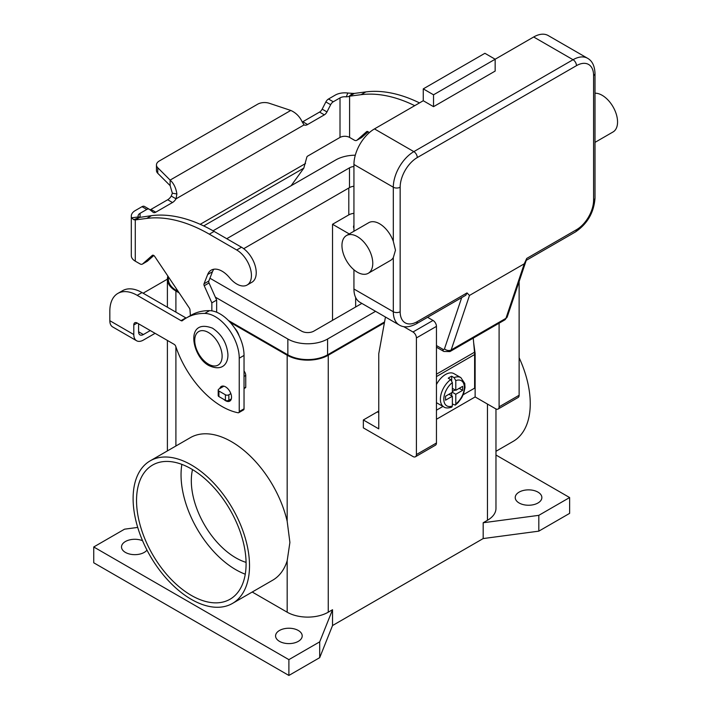 <?xml version="1.0" encoding="UTF-8"?>
<svg xmlns="http://www.w3.org/2000/svg" width="711" height="711" viewBox="0 0 711 711"><rect width="100%" height="100%" fill="white"/><g stroke="black" fill="none" stroke-linecap="round" stroke-linejoin="round"><path stroke-width="1.07" d="M436.447 410.185L442.953 406.425M463.208 394.729L474.619 388.144L474.619 354.54A25.418 14.673 -120 0 0 474.513 352.221L473.242 338.116M452.365 404.008L455.289 405.11L458.062 402.639L461.679 397.778L463.563 393.841L465.012 387.602L464.772 383.496L460.844 377.621L453.991 373.666A16.948 9.785 120 0 0 445.521 374.501A16.948 9.785 120 0 0 436.447 384.535M436.447 402.622A16.948 9.785 120 0 0 437.043 403.013L443.895 406.968C445.557 408.212 448.179 408.274 451.761 407.145L452.365 405.963L452.365 396.249L445.521 400.204L445.521 396.249L452.365 392.294L452.365 382.58A14.522 8.39 120 0 0 443.806 399.209A14.522 8.39 120 0 0 452.365 405.963M452.365 382.58L450.658 379.585L448.259 378.208A16.948 9.785 -60 0 1 449.974 377.07A16.948 9.785 -60 0 1 451.681 376.226L454.08 377.612L455.787 380.598L455.787 390.321L462.639 386.366L462.639 390.321L455.787 394.267L455.787 403.99A14.522 8.39 120 0 0 464.345 387.353A14.522 8.39 120 0 0 455.787 380.598M378.759 411.029A38.732 22.361 -60 0 1 377.39 411.865L363.348 419.97L378.759 428.857L378.759 353.749L385.451 317.035M192.512 469.598A62.941 36.341 -120 0 0 235.821 557.842A62.941 36.341 -120 0 0 246.077 562.374M191.312 468.887A77.472 44.731 60 0 1 241.918 537.152A77.472 44.731 60 0 1 230.044 599.231A77.472 44.731 60 0 1 191.312 595.4A77.472 44.731 60 0 1 140.707 527.127A77.472 44.731 60 0 1 152.581 465.056A77.472 44.731 60 0 1 191.312 468.887M181.865 464.381A77.472 44.731 -120 0 0 235.821 569.698A77.472 44.731 -120 0 0 245.268 574.204M519.128 357.713A82.307 47.521 60 0 1 530.255 403.661A82.307 47.521 60 0 1 513.209 441.344L495.967 451.298M249.517 565.743A82.307 47.521 60 0 1 232.47 603.426A82.307 47.521 60 0 1 169.04 581.376A82.307 47.521 60 0 1 133.108 498.535A82.307 47.521 60 0 1 150.154 460.861A82.307 47.521 60 0 1 213.584 482.911A82.307 47.521 60 0 1 249.517 565.743M495.967 455.022L569.627 497.549L569.627 513.369L538.814 531.153L483.178 538.565L332.535 625.538L332.535 609.727L328.26 612.198A29.053 16.771 180 0 1 287.173 612.198L287.173 560.783A82.307 47.521 60 0 1 272.695 580.203L232.47 603.426M287.173 560.783L289.901 542.431L287.173 521.296L287.173 355.233L230.16 322.314M403.644 326.607L412.993 332.001A4.844 2.8 60 0 1 416.415 337.938L416.415 454.56A4.844 2.8 60 0 1 415.42 456.773L435.443 445.21A4.844 2.8 -120 0 0 436.447 442.997L436.447 326.376A4.844 2.8 -120 0 0 433.026 320.439L427.595 317.31M415.42 456.773A4.844 2.8 60 0 1 412.993 456.533L363.348 427.871L363.348 419.97M298.3 630.479A13.313 7.688 180 0 1 302.202 635.918A13.313 7.688 180 0 1 293.981 643.02A13.313 7.688 180 0 1 279.467 641.349A13.313 7.688 180 0 1 275.575 635.918A13.313 7.688 180 0 1 283.787 628.817A13.313 7.688 180 0 1 298.3 630.479M146.981 550.101A13.313 7.688 180 0 1 125.403 552.403A13.313 7.688 180 0 1 121.51 546.972A13.313 7.688 180 0 1 128.727 540.129A13.313 7.688 180 0 1 142.564 540.716M519.128 502.988A13.313 7.688 180 0 1 515.226 497.549A13.313 7.688 180 0 1 523.447 490.448A13.313 7.688 180 0 1 537.96 492.119A13.313 7.688 180 0 1 541.862 497.549A13.313 7.688 180 0 1 533.641 504.659A13.313 7.688 180 0 1 519.128 502.988M223.814 399.395A8.47 4.888 -120 0 0 229.786 401.111A8.47 4.888 -120 0 0 231.537 397.236A8.47 4.888 -120 0 0 227.84 388.713A8.47 4.888 -120 0 0 221.317 386.437A8.47 4.888 -120 0 0 219.788 388.553M474.61 353.758L475.135 353.456L475.135 396.942L436.447 419.277M143.178 293.243A38.732 22.361 0 0 1 145.231 291.963L167.396 279.165M138.592 323.807L138.592 331.779A6.781 3.911 120 0 0 139.987 334.881A6.781 3.911 120 0 0 143.382 334.543L150.288 330.553M137.214 323.016A4.844 2.8 -120 0 0 134.797 322.776A4.844 2.8 -120 0 0 133.792 324.989L137.214 323.016L174.195 344.364A2.417 1.395 -120 0 1 175.733 346.364A72.629 41.931 60 0 0 238.069 412.762A2.417 1.395 60 0 0 238.745 412.673A2.417 1.395 60 0 0 239.243 411.562L239.243 358.193A33.897 19.57 60 0 0 204.777 313.418A96.838 55.911 60 0 0 186.362 317.95A96.838 55.911 60 0 0 182.354 320.688A2.417 1.395 -120 0 1 182.247 320.759A2.417 1.395 -120 0 1 181.038 320.643L137.214 295.341A38.732 22.361 60 0 0 117.848 293.421A38.732 22.361 60 0 0 109.832 311.151L109.832 320.705A13.553 7.83 120 0 0 112.64 326.909L136.601 340.747A13.553 7.83 -60 0 0 143.382 340.08L155.078 333.326M133.792 324.989L133.792 334.543A13.553 7.83 -60 0 0 136.601 340.747M186.362 317.95L191.161 315.186A96.838 55.911 60 0 1 209.567 310.654A33.897 19.57 60 0 1 244.033 355.429L244.033 408.798A2.417 1.395 60 0 1 243.535 409.909L238.745 412.673M117.848 293.421L122.648 290.657A38.732 22.361 60 0 1 142.013 292.568L185.838 317.87A2.417 1.395 -120 0 0 186.211 318.039M455.369 405.066L455.787 403.99M455.787 394.267L452.365 392.294M451.681 395.849L451.681 392.685M332.535 625.538L319.701 657.657L288.888 675.45L93.736 562.783L93.736 546.972L124.549 529.18L137.721 527.42M288.888 675.45L288.888 659.639L93.736 546.972M319.701 657.657L319.701 641.846L288.888 659.639M332.535 609.727L319.701 641.846M538.814 531.153L538.814 515.342L483.178 522.754L483.178 538.565M569.627 497.549L538.814 515.342M287.173 612.198L252.227 592.023M495.967 408.949L495.967 508.427A29.053 16.771 180 0 1 487.462 520.283L483.178 522.754M384.393 322.821L328.26 355.233A29.053 16.771 180 0 1 287.173 355.233M179.136 292.852L175.901 290.995A29.053 16.771 180 0 1 167.396 279.13A29.053 16.771 180 0 1 167.885 276.081M384.562 321.932L327.575 354.833A28.085 16.211 180 0 1 287.857 354.833L228.524 320.581M178.265 291.563L176.595 290.595A28.085 16.211 180 0 1 168.365 279.13L168.365 276.801M355.304 155.194A28.085 16.211 0 0 0 335.788 159.939L213.051 230.799M215.344 297.154L287.857 339.023A28.085 16.211 0 0 0 327.575 339.023L375.559 311.32M361.863 303.41L313.88 331.113A8.719 5.03 180 0 1 301.553 331.113L209.923 278.214M226.747 238.709L349.483 167.849A8.719 5.03 180 0 1 353.936 166.472M353.936 186.238A8.719 5.03 0 0 0 349.483 187.615L243.704 248.69M452.365 396.249L448.943 394.267M239.065 335.681A12.105 6.986 -120 0 0 234.692 328.1M452.365 391.503L455.102 389.921M451.681 380.581L451.681 376.226M455.787 390.321L452.365 388.339M499.095 323.194L499.095 406.825A4.844 2.8 60 0 1 498.1 409.038A4.844 2.8 60 0 1 495.674 408.798L475.135 396.942M332.535 320.341L332.535 224.276L348.799 214.891A9.687 5.59 180 0 1 353.936 213.344M349.261 233.937L332.535 224.276M353.936 228.151A7.261 4.195 180 0 1 353.518 226.747A7.261 4.195 180 0 1 353.936 225.351M462.639 390.321L459.217 388.339M150.154 460.861L190.388 437.638A82.307 47.521 60 0 1 287.173 521.296M473.686 342.978L475.135 353.456M498.1 409.038L518.123 397.476A4.844 2.8 -120 0 0 519.128 395.263L519.128 281.503M361.197 137.738A4.844 2.8 -120 0 0 361.49 137.605A4.844 2.8 -120 0 0 361.757 137.41L368.138 131.775M419.508 102.908A169.467 97.842 -120 0 0 365.836 91.915L354.389 93.408L351.705 94.954L349.599 96.172L361.037 94.687A169.467 97.842 60 0 1 414.717 105.672M369.107 132.824L369.036 132.708A2.417 1.395 -120 0 0 366.76 131.553A2.417 1.395 -120 0 0 366.627 131.651L356.966 140.183A4.844 2.8 60 0 1 356.7 140.369A4.844 2.8 60 0 1 354.282 140.129L349.599 137.427A6.781 3.911 180 0 0 340.009 137.427L307.605 156.136A1.209 0.702 120 0 0 306.779 157.353L303.81 168.143L291.119 185.731M349.599 137.427L349.599 96.172L348.701 96.58L352.594 93.381L354.389 93.408M348.701 96.58L346.31 96.847A6.781 3.911 0 0 0 340.009 97.896L333.281 101.78A4.844 2.8 -60 0 0 330.659 104.713L326.962 111.92A4.844 2.8 120 0 1 324.34 114.853L307.605 124.514A7.261 4.195 120 0 1 304.05 124.914L302.077 121.661C299.651 116.506 295.883 112.756 290.79 110.436L269.371 103.299A9.687 5.59 180 0 0 257.675 104.188L159.3 160.988A9.687 5.59 -0 0 0 156.456 164.934A9.687 5.59 -0 0 0 157.753 167.734L170.125 180.096L290.79 110.436M302.246 122.034A7.261 4.195 -60 0 0 302.806 121.75L319.55 112.08A4.844 2.8 -60 0 0 322.172 109.156L325.86 101.94A4.844 2.8 120 0 1 328.491 99.016L335.219 95.123A13.553 7.83 180 0 1 347.803 93.025L352.594 93.381M304.05 124.914L176.035 198.831A7.261 4.195 -60 0 1 172.48 202.528L155.745 212.189A4.844 2.8 -60 0 1 153.318 212.429A4.844 2.8 -60 0 1 153.123 212.287L149.426 209.345A4.844 2.8 120 0 0 149.221 209.203A4.844 2.8 120 0 0 146.804 209.443L140.067 213.327A6.781 3.911 0 0 0 138.085 216.1A6.781 3.911 0 0 0 138.254 216.962L131.642 217.833A13.553 7.83 180 0 1 131.304 216.1A13.553 7.83 180 0 1 135.277 210.563L142.013 206.679A4.844 2.8 -60 0 1 144.431 206.439A4.844 2.8 -60 0 1 144.635 206.572M150.012 209.807A4.844 2.8 120 0 0 150.945 209.425L167.689 199.755A7.261 4.195 120 0 0 171.244 196.058L172.364 193.214L176.879 193.943C175.964 187.908 173.706 183.296 170.125 180.096L170.125 185.633L172.364 193.214M171.244 196.058L176.035 198.831L176.879 193.943M138.254 216.962L140.067 217.148L135.277 219.912L133.766 219.717L131.642 217.833M139.436 217.424L151.514 215.655A169.467 97.842 60 0 1 214.118 231.413L241.5 247.224A20.823 12.016 60 0 1 255.107 265.576A20.823 12.016 60 0 1 251.916 282.258L247.117 285.022A20.823 12.016 -120 0 0 250.308 268.34A20.823 12.016 -120 0 0 236.71 249.996L209.318 234.177A169.467 97.842 -120 0 0 146.715 218.419L135.277 219.912L135.277 261.168L139.96 263.87A4.844 2.8 -120 0 0 142.378 264.11A4.844 2.8 -120 0 0 142.644 263.914L152.305 255.382A2.417 1.395 60 0 1 152.438 255.293A2.417 1.395 60 0 1 154.714 256.449L189.339 308.067A2.417 1.395 60 0 1 189.979 309.818L190.406 315.622M131.304 216.1L131.304 255.631A13.553 7.83 0 0 0 135.277 261.168M211.851 310.849L211.851 302.85L204.226 285.733A2.417 1.395 60 0 1 204.021 283.805L207.674 274.508A21.792 12.576 60 0 1 211.229 270.144A21.792 12.576 60 0 1 229.582 277.752A20.823 12.016 -120 0 0 247.117 285.022M223.912 386.171L218.917 389.059A2.417 1.395 0 0 0 218.206 390.046A2.417 1.395 0 0 0 218.917 391.032L225.423 394.792A2.417 1.395 0 0 0 228.844 394.792L230.853 393.627M231.342 398.88L228.844 400.329A2.417 1.395 180 0 1 225.423 400.329L218.917 396.569A2.417 1.395 180 0 1 218.206 395.583L218.206 390.046M213.895 269.22A21.792 12.576 -120 0 0 212.465 271.735L208.821 281.041A2.417 1.395 -120 0 0 209.016 282.969L216.651 300.086L216.651 312.227M244.033 371.026A4.844 2.8 60 0 1 245.748 375.444L245.748 387.255A0.969 0.56 60 0 1 245.544 387.699L244.033 388.57M153.816 255.516L147.435 261.15A4.844 2.8 60 0 1 147.168 261.337A4.844 2.8 60 0 1 146.875 261.47M211.851 302.85L216.651 300.086M170.125 185.633L157.753 173.271A9.687 5.59 180 0 1 156.456 170.471L156.456 164.934M353.936 269.789L353.936 289.013A29.053 16.771 120 0 0 359.953 302.308L399.324 325.043A29.053 16.771 120 0 1 393.307 311.747A4.844 2.8 0 0 0 400.16 311.747L400.16 187.215A24.21 13.98 -60 0 1 417.277 157.566L576.479 65.652A24.21 13.98 -60 0 1 593.596 75.535A4.844 2.8 0 0 0 595.009 73.553L595.009 198.085A4.844 2.8 0 0 1 593.596 200.067A24.21 13.98 -60 0 1 576.479 229.715A4.844 2.8 60 0 1 575.475 231.928C587.437 223.796 593.952 212.518 595.009 198.085M595.009 73.553C594.689 65.919 592.21 60.826 587.579 58.284L548.208 35.55A29.053 16.771 120 0 0 533.677 36.99L495.158 59.226L495.158 71.082L433.532 106.668L423.267 100.731L374.475 128.904A29.053 16.771 120 0 0 353.936 164.481L353.936 231.235M423.267 100.731L423.267 88.875L484.893 53.298L495.158 59.226L433.532 94.803L433.532 106.668M346.47 235.554L368.716 222.703A21.792 12.576 60 0 1 393.307 241.331L395.476 250.201L393.307 257.631A21.792 12.576 60 0 1 390.508 260.439L368.254 273.291A21.792 12.576 -120 0 0 372.768 263.319A21.792 12.576 -120 0 0 363.259 241.385A21.792 12.576 -120 0 0 346.47 235.554A21.792 12.576 -120 0 0 341.955 245.526A21.792 12.576 -120 0 0 357.357 272.206A21.792 12.576 -120 0 0 368.254 273.291M595.009 142.369L613.042 131.962A21.792 12.576 -120 0 0 616.384 114.498A21.792 12.576 -120 0 0 602.155 95.301A21.792 12.576 -120 0 0 595.009 93.203M576.479 229.715L526.735 258.431L524.265 263.808L505.948 318.324A7.261 4.195 60 0 1 504.694 319.959L449.921 351.59A7.261 4.195 -120 0 0 451.174 349.945L505.948 318.324A4.844 3.519 18.6 0 0 507.281 316.759L504.694 319.959M461.697 297.616L444.491 348.825A4.844 3.519 18.6 0 0 451.174 349.945L469.482 295.438L467.011 292.914L465.829 295.234L416.273 323.843A4.844 2.8 -120 0 0 417.277 321.63A24.21 13.98 -60 0 1 400.16 311.747M469.482 295.438L524.265 263.808M423.267 88.875L433.532 94.803M208.43 364.13A19.366 11.18 -120 0 0 222.125 356.22A19.366 11.18 -120 0 0 208.43 332.499A19.366 11.18 -120 0 0 194.734 340.409A19.366 11.18 -120 0 0 208.43 364.13M474.619 354.54L436.447 376.581M474.513 352.221L436.447 374.199M450.658 379.585A16.948 9.785 120 0 0 440.998 394.489A16.948 9.785 120 0 0 443.895 406.968M377.39 411.865L378.759 412.656M436.447 442.997L416.415 454.56M138.592 331.779L143.382 334.543M239.243 358.193L244.033 355.429M239.243 411.562L244.033 408.798M204.777 313.418L209.567 310.654M181.038 320.643L185.838 317.87M137.214 295.341L142.013 292.568M109.832 320.705L133.792 334.543M328.26 612.198L328.26 355.233M487.462 520.283L487.462 404.052M287.857 339.023L287.857 354.833M176.595 289.066L176.595 290.595M349.483 167.849L349.483 187.615M327.575 339.023L327.575 354.833M433.026 320.439L412.993 332.001M436.447 326.376L416.415 337.938M348.799 188.006L348.799 214.891M355.651 297.5L355.651 307.001M460.844 377.621A16.948 9.785 120 0 0 454.08 377.612M175.901 445.993L175.901 346.87M175.901 312.138L175.901 290.995M519.128 395.263L499.095 406.825M361.757 137.41L356.966 140.183M340.009 137.427L340.009 97.896M346.31 96.847L347.803 93.025M365.836 91.915L361.037 94.687M302.806 121.75L307.605 124.514M319.55 112.08L324.34 114.853M328.491 99.016L333.281 101.78M140.067 213.327L140.067 217.148M200.2 224.321L305.517 163.512M303.81 168.143L203.71 225.929M325.86 101.94L330.659 104.713M322.172 109.156L326.962 111.92M167.689 199.755L172.48 202.528M150.945 209.425L155.745 212.189M142.013 206.679L146.804 209.443M139.196 217.522L133.766 219.717M228.844 394.792L228.844 400.329M218.917 391.032L218.917 396.569M225.423 394.792L225.423 400.329M142.644 263.914L147.435 261.15M146.715 218.419L151.514 215.655M236.71 249.996L241.5 247.224M209.318 234.177L214.118 231.413M244.033 388.242L245.748 387.255M244.033 376.43L245.748 375.444M204.226 285.733L209.016 282.969M204.021 283.805L208.821 281.041M207.674 274.508L212.465 271.735M157.753 173.271L157.753 167.734M353.936 164.481L393.307 187.215L393.307 241.331M353.936 289.013L393.307 311.747L393.307 257.631M576.479 65.652A4.844 2.8 -120 0 0 573.048 59.724L413.846 151.63A29.053 16.771 120 0 0 393.307 187.215A4.844 2.8 0 0 0 400.16 187.215M374.475 128.904L413.846 151.63A4.844 2.8 60 0 1 417.277 157.566M593.596 75.535L593.596 200.067M467.011 292.914L417.277 321.63M587.579 58.284A29.053 16.771 120 0 0 573.048 59.724L533.677 36.99M444.491 348.825A2.417 1.395 60 0 1 442.864 349.252A4.844 2.8 120 0 0 443.868 351.465L449.921 351.59M442.864 349.252L436.447 345.546M209.132 365.676C223.805 372.235 228.418 361.846 227.893 353.998C226.738 342.915 221.619 334.312 212.518 328.18C184.407 317.426 191.934 357.233 209.132 365.676M167.396 450.907L167.396 340.436M167.396 307.232L167.396 279.13M361.49 137.605L356.7 140.369M144.431 206.439L149.221 209.203M142.378 264.11L147.168 261.337M507.281 316.759L526.113 260.715M416.273 323.843C409.492 327.389 403.839 327.789 399.324 325.043M443.868 351.465L436.447 347.181M575.475 231.928L526.229 260.359"/></g></svg>

